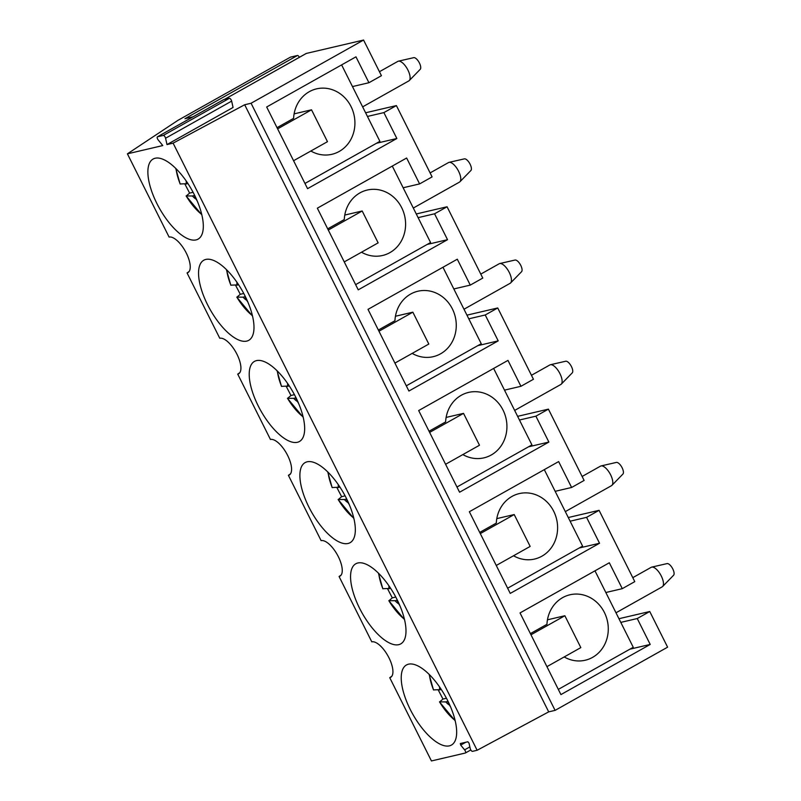 <?xml version="1.0" encoding="UTF-8"?>
<svg xmlns="http://www.w3.org/2000/svg" width="801" height="801" viewBox="0 0 801 801"><rect width="100%" height="100%" fill="white"/><g stroke="black" fill="none" stroke-linecap="round" stroke-linejoin="round"><path stroke-width="1.2" d="M163.294 135.429A2.243 0.911 60.7 0 1 165.577 138.233L231.649 101.116A2.243 0.911 60.7 0 0 229.366 98.313L223.579 99.664L157.507 136.781L163.294 135.429L229.366 98.313M231.649 101.116L233.061 107.464L166.988 144.581L165.577 138.233M157.507 136.781A2.243 0.911 60.7 0 0 157.407 136.821A2.243 0.911 60.7 0 0 158.208 139.955L162.783 145.562L127.409 153.832L169.101 237.086A20.165 8.17 -119.3 0 1 171.234 237.126A20.165 8.17 -119.3 0 1 186.303 253.096A20.165 8.17 -119.3 0 1 187.955 272.59A20.165 8.17 -119.3 0 1 187.054 272.941L219.774 338.272A20.165 8.17 60.7 0 1 221.907 338.312A20.165 8.17 60.7 0 1 236.976 354.282A20.165 8.17 60.7 0 1 238.628 373.787A20.165 8.17 60.7 0 1 237.727 374.127L270.448 439.459A20.165 8.17 60.7 0 1 272.57 439.499A20.165 8.17 60.7 0 1 287.649 455.469A20.165 8.17 60.7 0 1 289.301 474.973A20.165 8.17 60.7 0 1 288.4 475.313L321.121 540.645A20.165 8.17 60.7 0 1 323.244 540.685A20.165 8.17 60.7 0 1 338.322 556.655A20.165 8.17 60.7 0 1 339.964 576.159A20.165 8.17 60.7 0 1 339.073 576.5L371.784 641.831A20.165 8.17 60.7 0 1 373.917 641.871A20.165 8.17 60.7 0 1 388.986 657.841A20.165 8.17 60.7 0 1 390.638 677.346A20.165 8.17 60.7 0 1 389.737 677.686L431.439 760.95L465.311 753.03A2.243 0.911 60.7 0 0 465.411 752.99L470.808 749.956L465.491 752.93M166.988 144.581L173.106 143.149L477.136 750.267L548.695 711.869L555.093 710.377L667.603 647.168L649.751 611.513L637.246 618.542L620.795 622.387M173.106 143.149L244.675 104.751L548.695 711.869M244.675 104.751L251.073 103.249L555.093 710.377M391.839 676.224L389.737 677.686M341.166 575.038L339.073 576.5M290.503 473.852L288.4 475.313M239.829 372.665L237.727 374.127M189.156 271.479L187.054 272.941M299.374 57.312A2.243 0.911 -119.3 0 0 297.451 55.509L290.453 57.141L177.952 120.34L127.409 153.832M155.144 158.248A45.927 18.603 -119.3 0 0 153.101 159.039A45.927 18.603 -119.3 0 0 158.087 205.837A45.927 18.603 -119.3 0 0 196.045 239.91A45.927 18.603 -119.3 0 0 198.087 239.129A45.927 18.603 -119.3 0 0 193.101 192.32A45.927 18.603 -119.3 0 0 155.144 158.248M365.606 112.781L396.395 105.582L383.889 112.601L367.439 116.445M251.073 103.249L363.574 40.05L381.436 75.705L368.931 82.723L355.964 56.831L266.673 106.994L307.564 188.656L396.855 138.503L383.889 112.601M568.289 517.526L599.078 510.327L634.782 581.636L622.287 588.665L609.321 562.773L520.029 612.925L560.92 694.597L650.212 644.435L637.246 618.542M599.078 510.327L586.572 517.356L570.122 521.201M517.616 416.34L548.405 409.141L584.119 480.45L571.614 487.479L558.647 461.576L469.356 511.739L510.247 593.411L599.538 543.248L586.572 517.356M548.405 409.141L535.909 416.17L519.448 420.014M466.943 315.153L497.731 307.954L533.446 379.263L520.94 386.292L507.974 360.39L418.683 410.553L459.584 492.225L548.875 442.062L535.909 416.17M497.731 307.954L485.236 314.983L468.785 318.828M416.27 213.967L447.068 206.768L482.773 278.077L470.277 285.106L457.301 259.204L368.009 309.366L408.91 391.028L498.202 340.876L485.236 314.983M447.068 206.768L434.563 213.797L418.112 217.642M396.395 105.582L432.099 176.891L419.604 183.91L406.638 158.017L317.346 208.18L358.237 289.842L447.529 239.689L434.563 213.797M368.931 82.723L352.48 86.568M396.855 138.503L376.52 143.249M465.802 742.237L460.715 745.1L464.6 749.856A2.243 0.911 60.7 0 1 465.411 752.99M460.715 745.1L460.315 743.528L467.884 741.756L469.026 743.158L470.217 748.545A2.243 0.911 60.7 0 0 472.51 751.348L477.136 750.267M408.5 664.179A45.927 18.603 60.7 0 1 446.457 698.262A45.927 18.603 60.7 0 1 451.444 745.06A45.927 18.603 60.7 0 1 449.401 745.851A45.927 18.603 60.7 0 1 411.444 711.779A45.927 18.603 60.7 0 1 406.457 664.97A45.927 18.603 60.7 0 1 408.5 664.179M205.817 259.434A45.927 18.603 60.7 0 1 243.774 293.506A45.927 18.603 60.7 0 1 248.761 340.315A45.927 18.603 60.7 0 1 246.718 341.106A45.927 18.603 60.7 0 1 208.761 307.023A45.927 18.603 60.7 0 1 203.774 260.225A45.927 18.603 60.7 0 1 205.817 259.434M357.827 562.993A45.927 18.603 60.7 0 1 395.784 597.075A45.927 18.603 60.7 0 1 400.77 643.874A45.927 18.603 60.7 0 1 398.728 644.665A45.927 18.603 60.7 0 1 360.77 610.582A45.927 18.603 60.7 0 1 355.784 563.784A45.927 18.603 60.7 0 1 357.827 562.993M297.381 442.292A45.927 18.603 60.7 0 1 259.424 408.21A45.927 18.603 60.7 0 1 254.438 361.411A45.927 18.603 60.7 0 1 256.49 360.62A45.927 18.603 60.7 0 1 294.448 394.693A45.927 18.603 60.7 0 1 299.434 441.501A45.927 18.603 60.7 0 1 297.381 442.292M348.055 543.478A45.927 18.603 60.7 0 1 310.097 509.396A45.927 18.603 60.7 0 1 305.111 462.598A45.927 18.603 60.7 0 1 307.163 461.807A45.927 18.603 60.7 0 1 345.121 495.879A45.927 18.603 60.7 0 1 350.097 542.688A45.927 18.603 60.7 0 1 348.055 543.478M363.574 40.05L306.312 53.437A2.243 0.911 -119.3 0 0 306.212 53.477A2.243 0.911 -119.3 0 0 306.132 53.537M618.953 618.712L649.751 611.513M193.001 116.826L184.941 118.708L297.451 55.509M599.538 543.248L579.203 548.004M571.614 487.479L555.163 491.323M548.875 442.062L528.53 446.818M520.94 386.292L504.49 390.137M498.202 340.876L477.857 345.631M470.277 285.106L453.817 288.951M447.529 239.689L427.183 244.445M419.604 183.91L403.153 187.754M650.212 644.435L629.866 649.19M622.287 588.665L605.836 592.51M438.347 690.172L442.973 699.053L439.569 701.946A36.245 14.688 -119.3 0 0 455.108 720.409M455.228 720.87L439.479 701.876L445.767 701.906A11.965 4.846 -119.3 0 0 449.371 705L450.593 706.933M429.076 674.322L433.481 689.911L441.351 689.591M442.973 699.053L446.447 698.242M445.767 701.906L447.609 701.476L449.371 705M439.629 687.028A11.965 4.846 -119.3 0 0 439.779 689.961M387.674 588.985L392.3 597.856L388.896 600.76A36.245 14.688 -119.3 0 0 404.445 619.213M404.555 619.684L388.805 600.69L395.093 600.72A11.965 4.846 -119.3 0 0 398.708 603.814L399.919 605.746M378.402 573.136L382.808 588.725L390.678 588.405M392.3 597.856L395.774 597.045M395.093 600.72L396.936 600.289L398.708 603.814M388.956 585.841A11.965 4.846 -119.3 0 0 389.106 588.775M337.001 487.789L341.637 496.67L338.222 499.574A36.245 14.688 -119.3 0 0 353.772 518.027M353.882 518.497L338.132 499.504L344.43 499.534A11.965 4.846 -119.3 0 0 348.035 502.627L349.256 504.56M327.739 471.949L332.135 487.539L340.014 487.218M341.637 496.67L345.111 495.859M344.43 499.534L346.272 499.103L348.035 502.627M338.292 484.655A11.965 4.846 -119.3 0 0 338.433 487.589M286.337 386.603L290.963 395.484L287.559 398.387A36.245 14.688 -119.3 0 0 303.098 416.84M303.209 417.311L287.459 398.317L293.757 398.347A11.965 4.846 -119.3 0 0 297.361 401.441L298.583 403.374M277.066 370.763L281.471 386.352L289.341 386.032M290.963 395.484L294.438 394.673M293.757 398.347L295.599 397.917L297.361 401.441M287.619 383.469A11.965 4.846 -119.3 0 0 287.769 386.402M235.664 285.416L240.29 294.297L236.886 297.201A36.245 14.688 -119.3 0 0 252.435 315.654M252.545 316.125L236.796 297.131L243.083 297.161A11.965 4.846 -119.3 0 0 246.688 300.255L247.909 302.187M226.393 269.577L230.798 285.166L238.668 284.846M240.29 294.297L243.764 293.486M243.083 297.161L244.926 296.73L246.688 300.255M236.946 282.282A11.965 4.846 -119.3 0 0 237.096 285.216M184.991 184.23L189.617 193.111L186.212 196.015A36.245 14.688 -119.3 0 0 201.762 214.468M201.872 214.938L186.122 195.945L192.41 195.975A11.965 4.846 -119.3 0 0 196.025 199.069L197.236 201.001M175.719 168.39L180.125 183.98L187.995 183.659M189.617 193.111L193.091 192.3M192.41 195.975L194.253 195.544L196.025 199.069M186.273 181.096A11.965 4.846 -119.3 0 0 186.423 184.03M594.973 570.823L633.261 647.288L558.317 689.391M564.194 656.95A33.602 30.518 76.8 0 0 577.881 660.945A33.602 30.518 76.8 0 0 585.241 660.234A33.602 30.518 76.8 0 0 608.019 624.58A33.602 30.518 76.8 0 0 577.311 594.072A33.602 30.518 76.8 0 0 569.952 594.783A33.602 30.518 76.8 0 0 546.953 624.309L530.382 633.611M530.973 634.782L564.865 615.739L547.463 619.814M564.865 615.739L580.825 647.608L546.933 666.652M632.79 577.661L651.223 567.308A11.204 4.536 60.7 0 1 651.734 567.108A11.204 4.536 60.7 0 1 652.905 567.138A11.204 4.536 60.7 0 1 661.266 575.979A11.204 4.536 60.7 0 1 662.627 586.502A11.204 4.536 60.7 0 1 662.197 586.843L615.989 612.795M651.734 567.108L667.053 563.604A6.718 2.723 60.7 0 1 667.754 563.624A6.718 2.723 60.7 0 1 672.78 568.93A6.718 2.723 60.7 0 1 673.591 575.248L662.627 586.502M544.3 469.636L582.587 546.102L507.644 588.204M513.531 555.764A33.602 30.518 76.8 0 0 527.208 559.759A33.602 30.518 76.8 0 0 534.577 559.048A33.602 30.518 76.8 0 0 557.346 523.393A33.602 30.518 76.8 0 0 526.637 492.885A33.602 30.518 76.8 0 0 519.278 493.596A33.602 30.518 76.8 0 0 496.29 523.113L479.709 532.425M480.3 533.596L514.202 514.552L496.79 518.627M514.202 514.552L530.162 546.422L496.26 565.466M582.117 476.475L600.55 466.122A11.204 4.536 60.7 0 1 601.06 465.922A11.204 4.536 60.7 0 1 602.232 465.952A11.204 4.536 60.7 0 1 610.602 474.793A11.204 4.536 60.7 0 1 611.954 485.316A11.204 4.536 60.7 0 1 611.523 485.656L565.326 511.609M601.06 465.922L616.38 462.417A6.718 2.723 60.7 0 1 617.09 462.437A6.718 2.723 60.7 0 1 622.107 467.744A6.718 2.723 60.7 0 1 622.918 474.062L611.954 485.316M493.636 368.45L531.924 444.905L456.97 487.008M462.858 454.578A33.602 30.518 76.8 0 0 476.545 458.572A33.602 30.518 76.8 0 0 483.904 457.862A33.602 30.518 76.8 0 0 506.673 422.197A33.602 30.518 76.8 0 0 475.964 391.699A33.602 30.518 76.8 0 0 468.605 392.41A33.602 30.518 76.8 0 0 445.616 421.927L429.046 431.238M429.626 432.41L463.529 413.366L446.117 417.431M463.529 413.366L479.489 445.236L445.586 464.28M531.453 375.289L549.887 364.936A11.204 4.536 60.7 0 1 550.387 364.735A11.204 4.536 60.7 0 1 551.569 364.755A11.204 4.536 60.7 0 1 559.929 373.606A11.204 4.536 60.7 0 1 561.281 384.13A11.204 4.536 60.7 0 1 560.85 384.47L514.653 410.422M550.387 364.735L565.716 361.231A6.718 2.723 60.7 0 1 566.417 361.251A6.718 2.723 60.7 0 1 571.433 366.558A6.718 2.723 60.7 0 1 572.244 372.876L561.281 384.13M442.963 267.264L481.251 343.719L406.297 385.822M412.185 353.391A33.602 30.518 76.8 0 0 425.872 357.386A33.602 30.518 76.8 0 0 433.231 356.675A33.602 30.518 76.8 0 0 456.009 321.011A33.602 30.518 76.8 0 0 425.301 290.513A33.602 30.518 76.8 0 0 417.932 291.224A33.602 30.518 76.8 0 0 394.943 320.74L378.372 330.052M378.953 331.224L412.855 312.18L395.454 316.245M412.855 312.18L428.815 344.05L394.913 363.093M480.78 274.102L499.213 263.749A11.204 4.536 60.7 0 1 499.724 263.549A11.204 4.536 60.7 0 1 500.895 263.569A11.204 4.536 60.7 0 1 509.256 272.42A11.204 4.536 60.7 0 1 510.617 282.943A11.204 4.536 60.7 0 1 510.187 283.274L463.979 309.236M499.724 263.549L515.043 260.045A6.718 2.723 60.7 0 1 515.744 260.065A6.718 2.723 60.7 0 1 520.76 265.371A6.718 2.723 60.7 0 1 521.581 271.679L510.617 282.943M392.29 166.077L430.578 242.533L355.634 284.635M361.511 252.205A33.602 30.518 76.8 0 0 375.198 256.2A33.602 30.518 76.8 0 0 382.558 255.489A33.602 30.518 76.8 0 0 405.336 219.824A33.602 30.518 76.8 0 0 374.628 189.326A33.602 30.518 76.8 0 0 367.269 190.037A33.602 30.518 76.8 0 0 344.27 219.554L327.699 228.866M328.29 230.037L362.182 210.993L344.78 215.058M362.182 210.993L378.142 242.863L344.25 261.907M430.107 172.916L448.54 162.553A11.204 4.536 60.7 0 1 449.051 162.363A11.204 4.536 60.7 0 1 450.222 162.383A11.204 4.536 60.7 0 1 458.583 171.234A11.204 4.536 60.7 0 1 459.944 181.757A11.204 4.536 60.7 0 1 459.514 182.087L413.306 208.05M449.051 162.363L464.37 158.858A6.718 2.723 60.7 0 1 465.071 158.878A6.718 2.723 60.7 0 1 470.097 164.185A6.718 2.723 60.7 0 1 470.908 170.493L459.944 181.757M341.616 64.891L379.904 141.346L304.961 183.449M310.848 151.019A33.602 30.518 76.8 0 0 324.535 155.014A33.602 30.518 76.8 0 0 331.894 154.303A33.602 30.518 76.8 0 0 354.663 118.638A33.602 30.518 76.8 0 0 323.954 88.14A33.602 30.518 76.8 0 0 316.595 88.851A33.602 30.518 76.8 0 0 293.607 118.368L277.026 127.679M277.617 128.851L311.519 109.807L294.107 113.872M311.519 109.807L327.479 141.677L293.577 160.721M379.434 71.72L397.867 61.367A11.204 4.536 60.7 0 1 398.377 61.176A11.204 4.536 60.7 0 1 399.549 61.196A11.204 4.536 60.7 0 1 407.919 70.047A11.204 4.536 60.7 0 1 409.271 80.571A11.204 4.536 60.7 0 1 408.84 80.901L362.643 106.863M398.377 61.176L413.696 57.672A6.718 2.723 60.7 0 1 414.407 57.682A6.718 2.723 60.7 0 1 419.424 62.999A6.718 2.723 60.7 0 1 420.235 69.307L409.271 80.571M306.312 53.437L224.33 99.484M464.6 749.856L469.857 746.912M429.416 674.662A36.245 14.688 -119.3 0 0 433.581 690.001M378.753 573.476A36.245 14.688 -119.3 0 0 382.908 588.815M328.08 472.29A36.245 14.688 -119.3 0 0 332.245 487.629M277.406 371.103A36.245 14.688 -119.3 0 0 281.572 386.442M226.733 269.917A36.245 14.688 -119.3 0 0 230.898 285.256M176.07 168.731A36.245 14.688 -119.3 0 0 180.225 184.06M157.407 136.821L223.479 99.704M224.28 99.504L306.212 53.477M605.946 592.74L606.737 592.299M555.273 491.554L556.064 491.113M504.61 390.367L505.391 389.927M453.937 289.181L454.728 288.73M403.263 187.995L404.054 187.544M352.59 86.808L353.381 86.358"/></g></svg>
